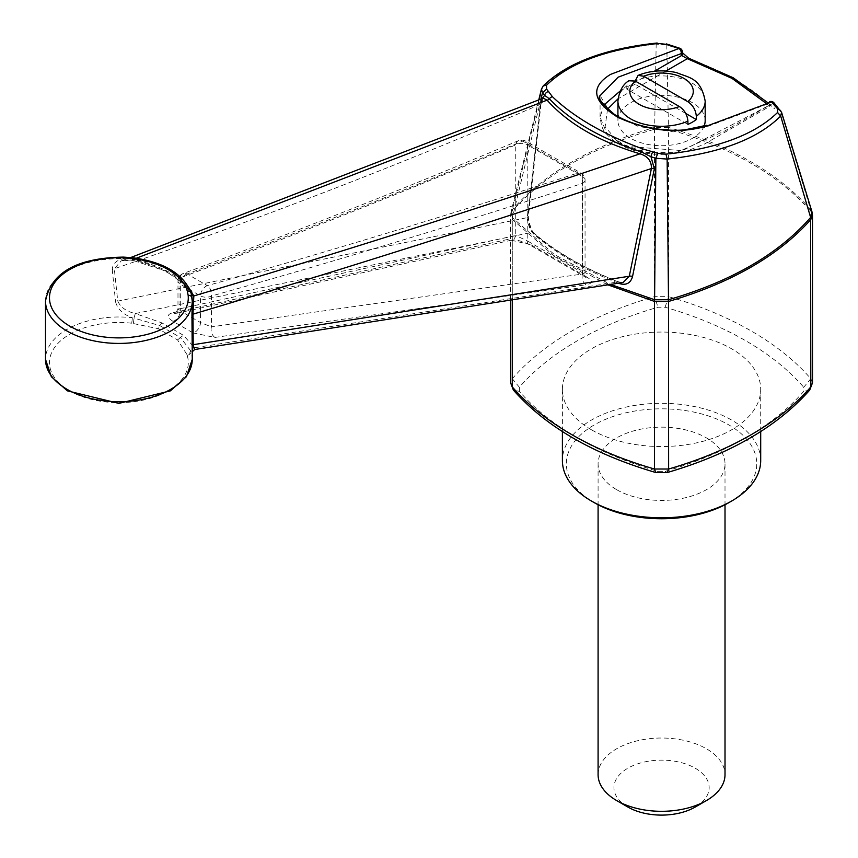 <?xml version="1.0" encoding="UTF-8"?>
<svg xmlns="http://www.w3.org/2000/svg" width="858" height="858" viewBox="0 0 858 858"><rect width="100%" height="100%" fill="white"/><g stroke="black" fill="none" stroke-linecap="round" stroke-linejoin="round"><path stroke-width="0.64" stroke-dasharray="4.29 3.22" d="M728.86 502.649A95.184 54.955 0 0 0 728.86 424.924A95.184 54.955 0 0 0 594.24 424.924A95.184 54.955 0 0 0 594.24 502.649M616.677 489.693A63.46 36.637 0 0 0 685.832 497.64A63.46 36.637 0 0 0 725.01 463.792A63.46 36.637 0 0 0 661.55 427.155A63.46 36.637 0 0 0 598.09 463.792A63.46 36.637 0 0 0 616.677 489.693M598.09 774.667A63.46 36.637 180 0 1 637.269 740.819A63.46 36.637 180 0 1 706.424 748.766A63.46 36.637 180 0 1 725.01 774.667M627.895 807.056A47.598 27.477 180 0 1 627.895 768.189A47.598 27.477 180 0 1 695.205 768.189A47.598 27.477 180 0 1 695.205 807.056M685.735 113.438L635.199 84.256L635.199 81.017A43.629 25.193 180 0 1 680.962 78.539A43.629 25.193 180 0 1 705.179 101.094M635.199 84.256A43.629 25.193 0 0 0 626.78 89.114L687.901 124.41M626.78 89.114L626.78 85.875L628.785 80.77M704.086 126.126A43.629 25.193 180 0 1 692.395 138.331A43.629 25.193 180 0 1 644.851 143.79A43.629 25.193 180 0 1 617.921 120.528A43.629 25.193 180 0 1 635.199 100.45A43.629 25.193 180 0 1 680.962 97.962A43.629 25.193 180 0 1 705.179 120.528M123.434 257.1L123.541 258.784C116.463 260.071 112.698 263.642 112.259 269.498A3.175 1.845 173.7 0 0 114.296 268.758C257.421 219.723 399.442 164.929 540.347 104.386L527.616 217.557L117.76 301.126L114.296 268.758L121.278 260.832L131.456 259.931L165.884 271.096L188.814 287.591M136.261 258.247L131.306 260.231L131.36 259.095L135.242 259.76A3.968 0.719 97.5 0 0 134.878 258.065M540.797 103.207A2.778 1.137 -172.8 0 1 541.044 103.764L543.264 98.155L540.347 104.386A2.778 1.137 -172.8 0 0 541.044 103.764L528.324 216.859A2.778 1.201 -174.2 0 1 527.616 217.557L532.357 232.303C555.405 252.048 584.041 268.586 618.286 281.907L194.53 347.747L183.387 335.285L161.905 322.887L135.296 313.545L532.357 232.303A2.778 1.877 130.7 0 1 533.386 232.625C556.241 252.22 584.695 268.651 618.757 281.907A2.778 1.266 111.2 0 0 618.286 281.907L623.08 282.486L618.757 281.907A2.778 1.266 111.2 0 1 619.283 283.537C585.242 270.259 556.756 253.818 533.848 234.213A2.778 1.877 130.7 0 0 533.386 232.625L529.44 226.201L528.324 216.859A2.778 1.201 -174.2 0 0 527.917 216.141L540.797 103.207L541.913 98.724M194.659 349.517L194.53 347.747A3.175 2.821 -26.1 0 0 190.691 350.815L180.416 337.505L183.387 335.285M161.905 322.887L159.835 325.622L133.966 318.071L135.296 313.545C126.437 311.508 120.592 307.357 117.76 301.126A3.175 1.834 174.1 0 1 115.562 301.877C117.643 309.245 123.22 314.511 132.282 317.696A73.37 42.364 0 0 0 45.506 359.352M172.93 321.3C166.967 317.321 166.784 314.511 172.404 312.87A7.937 6.006 -102.9 0 0 175.933 313.406L175.933 313.406A7.937 6.006 -102.9 0 0 180.041 308.751L177.981 308.944L180.309 310.875A7.937 4.59 -60.1 0 1 172.93 321.3L193.082 332.925A7.937 4.569 120.1 0 0 200.482 322.533L211.422 326.866A7.937 5.577 -98.7 0 0 214.918 337.419L193.082 332.925M214.918 337.419L586.175 284.759A7.937 5.62 82.4 0 1 582.453 274.024L585.059 274.324L582.732 272.876A7.937 4.762 117.9 0 0 584.641 276.651L584.641 276.651A7.937 4.762 117.9 0 0 586.668 276.952C593.06 280.888 592.899 283.494 586.175 284.759M586.668 276.952L530.716 244.648A7.937 4.387 -58 0 1 528.625 244.305L528.625 244.305A7.937 4.387 -58 0 1 527.22 240.819L515.733 235.5A7.937 6.049 78.2 0 1 511.475 240.197L511.475 240.197A7.937 6.049 78.2 0 1 507.689 239.446L530.716 244.648M507.689 239.446L172.404 312.87M533.848 234.213C529.45 229.751 527.466 223.724 527.917 216.141M540.99 99.11L512.419 217.653L554.289 254.494L610.22 284.352M538.738 100.064L510.982 212.162L512.419 209.609L542.524 87.141C565.411 64.597 603.303 50.268 656.177 44.144L654.654 127.392C591.763 146.053 544.347 173.455 512.419 209.609L512.28 211.165C544.262 174.764 591.655 147.458 654.461 129.258L668.629 129.268C731.434 147.544 778.828 174.914 810.821 211.358L812.494 215.39M187.087 273.959A7.937 4.601 119.8 0 0 180.309 284.223L200.482 295.871A7.937 4.558 -59.8 0 1 207.304 285.628A7.937 5.212 74.1 0 1 211.422 296.031A7.937 4.58 180 0 1 200.482 295.871L200.482 322.533L180.309 310.875L180.309 284.223A7.937 4.58 180 0 1 177.981 280.984A7.937 4.58 180 0 1 180.041 277.906A7.937 5.663 69.4 0 1 183.129 273.552L183.129 273.552A7.937 5.663 69.4 0 1 187.087 273.959C298.423 232.572 410.317 188.288 522.769 141.087A7.937 5.545 -112.7 0 0 518.554 140.626A7.937 5.545 -112.7 0 0 515.733 144.873A7.937 4.58 180 0 1 527.22 144.712A7.937 4.451 121.4 0 0 525.74 141.173A7.937 4.451 121.4 0 0 522.769 141.087L577.981 172.962C454.043 213.535 330.48 251.083 207.304 285.628L187.087 273.959M582.453 183.398A7.937 5.094 -107.9 0 0 577.981 172.962A7.937 4.708 -61.4 0 1 580.93 173.037A7.937 4.708 -61.4 0 1 582.732 176.759L527.22 144.712L527.22 240.819L582.732 272.876L582.732 176.759A7.937 4.58 180 0 1 585.059 179.998A7.937 4.58 180 0 1 582.453 183.398C458.29 223.884 334.609 261.433 211.422 296.031L211.422 326.866L582.453 274.024L582.453 183.398M658.043 43.49L656.177 44.144L666.795 44.948L680.233 49.303L680.662 51.19A3.968 2.746 167.4 0 1 682.732 52.992M192.256 359.352A73.37 42.364 0 0 0 191.023 351.608L190.691 350.815A3.968 3.175 -19 0 1 186.808 354.322L187.13 355.266A3.968 3.185 162.2 0 0 191.023 351.608L192.256 351.694M133.194 323.369A3.968 0.633 96.6 0 0 133.966 318.071L132.282 317.696A3.968 0.59 96.1 0 1 131.553 323.187L158.129 328.689L177.585 339.929L186.808 354.322M190.229 290.658A3.968 3.153 158.4 0 1 190.412 291.613C182.518 277.52 164.125 266.902 135.242 259.76A73.37 42.364 0 0 1 190.412 291.613L191.195 293.64A3.175 2.756 160.1 0 0 191.516 294.616M45.506 301.061A73.37 42.364 0 0 1 123.541 258.784L131.36 259.095A3.968 0.579 96 0 0 131.07 257.614M177.585 339.929L180.416 337.505L159.835 325.622L158.129 328.689M112.259 269.498L115.562 301.877M192.053 297.801L192.256 302.563L192.063 297.855M760.703 460.553A99.153 57.25 0 0 0 661.55 403.303A99.153 57.25 0 0 0 562.398 460.553M591.441 429.783A99.153 57.25 180 0 1 562.398 389.307A99.153 57.25 180 0 1 623.605 336.422A99.153 57.25 180 0 1 731.66 348.831A99.153 57.25 180 0 1 760.703 389.307A99.153 57.25 180 0 1 699.495 442.192A99.153 57.25 180 0 1 591.441 429.783M665.958 71.021L618.039 98.809M607.528 109.138L605.126 126.93L619.09 142.921L645.355 152.381L676.297 152.617L724.828 130.952L768.661 105.641L766.687 103.732M768.35 103.089L771.943 106.499L769.176 106.682L768.607 105.673A3.968 2.746 167.4 0 1 774.838 105.566C775.385 108.794 774.442 109.298 772.007 107.078A3.968 2.799 134.7 0 0 771.449 106.06A3.968 2.799 134.7 0 0 768.661 105.641L769.176 106.682L704.204 144.198L685.563 151.555C659.341 157.282 636.25 154.29 616.28 142.589C602.413 131.349 602.316 130.437 600.074 117.299L600.074 95.656L610.488 112.816L638.331 126.48L673.809 131.885L705.019 127.402L768.178 103.797L768.607 105.673L682.496 150.654L626.286 146.353L606.992 133.644L600.074 117.299L603.817 105.094M620.323 90.894L654.3 71.278M774.838 105.566L774.42 103.689A3.968 2.746 -12.6 0 0 768.178 103.797A3.968 2.649 69.5 0 1 769.594 101.694M541.473 88.985L543.243 85.886M682.303 51.115A3.968 2.746 -12.6 0 0 680.233 49.303A3.968 1.341 108.9 0 0 679.718 48.23M510.607 298.916L510.607 215.208L510.982 212.162L512.419 217.653L512.28 219.337L510.607 215.208L512.28 211.165L512.28 378.743A317.17 183.119 180 0 1 654.461 296.654L654.461 129.258L654.643 127.402L668.436 127.392L666.795 44.948L665.722 44.251M688.588 58.162A3.968 1.63 -71.4 0 1 689.274 59.32L680.662 51.19M773.841 102.66A3.968 3.014 -43.9 0 1 774.42 103.689L780.662 110.682L810.617 209.47C778.592 173.284 731.209 145.924 668.446 127.392L668.629 296.654A317.17 183.119 180 0 1 810.821 378.743L803.721 387.258L803.721 391.355A309.245 178.539 180 0 1 665.089 471.385L658.011 471.385A309.245 178.539 180 0 1 519.38 391.355L513.384 390.058M689.274 59.32C723.959 71.15 751.533 87.066 772.007 107.078M780.19 109.803L781.574 112.334M607.582 284.738L553.131 255.169L512.28 219.337L512.28 298.67M811.936 211.679L810.617 209.47L810.821 217.149M617.921 101.094A43.629 25.193 180 0 1 626.78 85.875M812.494 382.829L810.821 378.743L810.821 219.519M519.38 391.355L519.38 387.258A309.245 178.539 180 0 1 658.011 307.228L665.089 307.228A309.245 178.539 180 0 1 803.721 387.258M665.089 307.228L668.629 296.654L654.461 296.654L658.011 307.228M180.041 308.751L515.733 235.5L515.733 144.873C403.399 192.192 291.495 236.54 180.041 277.906L180.041 308.751M131.553 323.187A69.412 40.069 0 0 0 49.603 360.135A69.412 40.069 0 0 0 123.134 402.584A69.412 40.069 0 0 0 187.13 355.266M191.087 293.071A3.968 3.185 -17.4 0 1 191.195 293.64M519.38 387.258L512.28 378.743L510.607 382.829M655.812 472.533L658.011 471.385M667.288 472.533L665.089 471.385M809.716 390.058L803.721 391.355M617.921 120.528L617.921 116.538M191.334 294.219C190.723 285.617 163.192 265.004 131.306 260.231L121.278 260.832L130.631 257.572M511.475 240.197L175.525 313.524L177.981 308.944L177.981 280.984A7.937 7.937 0 0 1 183.129 273.552C294.498 232.218 406.306 187.913 518.554 140.626A7.937 7.937 0 0 1 525.74 141.173L580.93 173.037A7.937 7.937 0 0 1 585.059 179.998L585.059 274.324L586.164 277.627L528.625 244.305C521.02 240.723 515.304 239.35 511.475 240.197M562.398 389.307L562.398 431.563M760.703 389.307L760.703 431.563M598.09 463.792L598.09 504.751M725.01 463.792L725.01 504.751"/><path stroke-width="1.29" d="M562.398 431.563L562.398 460.553A99.153 57.25 0 0 0 591.441 501.029L594.24 502.649A95.184 54.955 0 0 0 728.86 502.649L731.66 501.029A99.153 57.25 0 0 0 760.703 460.553L760.703 431.563M725.01 504.751L725.01 774.667A63.46 36.637 180 0 1 706.424 800.578A63.46 36.637 180 0 1 616.677 800.578L616.677 800.578A63.46 36.637 180 0 1 598.09 774.667L598.09 504.751M706.424 800.578L695.205 807.056A47.598 27.477 180 0 1 627.895 807.056L616.677 800.578M687.901 121.171A43.629 25.193 180 0 1 642.138 123.649A43.629 25.193 180 0 1 617.921 101.094C619.144 91.291 622.769 84.524 628.785 80.77L635.306 81.081L679.386 106.531C684.534 110.038 687.376 114.918 687.901 121.171L687.901 124.41A43.629 25.193 0 0 0 696.321 119.552L696.321 116.313C695.795 110.081 692.953 105.202 687.794 101.673L643.715 76.223L638.084 75.386L635.199 81.017M696.321 119.552L685.735 113.438M638.084 75.386C650.321 70.506 663.18 69.595 676.662 72.651C689.607 78.078 700.643 77.617 705.179 101.094L705.179 120.528A43.629 25.193 180 0 1 704.086 126.126M188.814 287.591L193.822 295.935C340.487 252.531 489.221 205.148 639.993 153.807C599.163 141.656 568.189 123.767 547.082 100.161L136.261 258.247M665.99 154.15C717.481 148.616 754.675 134.727 777.562 112.495L780.683 116.023C757.807 138.921 719.948 153.271 667.138 159.073L655.866 158.258L657.839 153.303L665.99 154.15L667.138 159.073L668.5 299.732L654.59 299.742L655.866 158.258L650.986 156.757L654.343 168.758A2.778 1.308 -167.6 0 0 651.415 168.511C496.16 220.774 343.339 269.326 192.975 314.178L193.222 344.691L629.279 276.244L651.415 168.511C651.63 161.111 647.822 156.21 639.993 153.807A2.778 1.019 106.2 0 0 641.151 151.791C601.286 138.835 570.699 121.171 549.367 98.799A2.778 2.027 138.8 0 1 547.082 100.161L543.264 98.155L130.631 257.572M654.343 168.758L632.539 276.544A2.778 1.362 -169 0 0 629.279 276.244L623.08 282.486L194.659 349.517L192.246 351.791L192.181 346.117A3.175 2.038 179.7 0 1 193.222 344.691C194.412 349.978 194.841 350.997 194.53 347.747M191.516 294.616A3.175 2.756 160.1 0 0 193.822 295.935L192.975 314.178A3.175 2.059 179.4 0 0 191.956 315.508L192.256 301.061A73.37 42.364 0 0 0 192.106 298.37L191.195 293.64M632.539 276.544C630.576 283.269 626.158 285.596 619.283 283.537L618.35 283.172M541.913 98.724L544.658 95.377L542.503 92.814L540.99 99.11M610.22 284.352L654.59 299.732L654.461 301.426L607.582 284.738M812.494 215.39L810.821 219.519C778.828 255.523 731.434 282.829 668.629 301.437L654.461 301.426L654.461 469.015L668.629 469.015L667.288 472.533C729.761 454.247 777.241 426.758 809.727 390.058L812.494 382.829L812.494 215.39L811.936 211.679M809.716 390.058L810.821 386.915A317.17 183.119 180 0 1 668.629 469.015L668.511 299.732C731.359 281.435 778.732 254 810.617 217.449L810.821 386.915L812.494 382.829M777.562 112.495L777.605 108.848L771.471 101.941L706.306 126.255C677.734 134.159 648.262 131.177 617.867 117.299C592.385 101.416 589.939 87.119 610.521 74.399L678.925 48.509L665.722 44.251L658.043 43.49C606.563 49.045 569.401 62.945 546.557 85.199L546.589 89.082L552.466 96.75C574.131 117.407 604.289 134.824 642.953 148.992L657.839 153.303M665.722 44.251L658.043 43.49M123.284 257.829L123.434 257.1L131.07 257.614A3.968 0.579 96 0 0 130.652 258.322L123.284 257.829A69.412 40.069 0 0 0 49.496 296.975A69.412 40.069 0 0 0 120.356 337.88A69.412 40.069 0 0 0 188.149 295.281A3.968 3.228 -6.3 0 1 192.095 298.08L192.095 298.08A3.968 3.228 -6.3 0 1 192.106 298.37M192.181 346.117L191.956 315.508M131.07 257.614L134.878 258.065A3.968 0.719 97.5 0 0 134.363 258.751L130.652 258.322M134.878 258.065C163.46 262.355 181.907 273.219 190.229 290.658A3.968 3.153 158.4 0 0 186.54 288.889A69.412 40.069 0 0 0 134.363 258.751M594.24 502.649L591.441 501.029A99.153 57.25 0 0 0 731.66 501.029M766.687 103.732L731.928 78.357L687.322 58.687L665.958 71.021M618.039 98.809L607.528 109.138M654.3 71.278L681.66 55.48L681.241 53.604L618.082 77.209L600.074 95.678C597.125 97.469 601.941 103.754 614.51 114.479C637.397 128.528 669.197 131.789 685.413 129.73L706.445 125.3M603.817 105.094L620.323 90.894M678.925 48.509A3.968 2.649 69.5 0 1 681.241 53.604A3.968 2.746 -12.6 0 0 682.303 51.115A3.968 3.968 0 0 0 679.718 48.23A3.968 1.341 108.9 0 0 678.925 48.509M769.594 101.694A3.968 2.649 69.5 0 1 771.471 101.941A3.968 3.014 -43.9 0 1 773.841 102.66A3.968 3.968 0 0 0 769.594 101.694M682.732 52.992L682.732 52.992A3.968 2.746 167.4 0 1 681.66 55.48L687.322 58.687A3.968 1.63 -71.4 0 1 688.588 58.162L682.732 52.992L682.303 51.115M546.557 85.199L543.243 85.886L541.473 88.985L542.503 92.814L546.589 89.082M552.466 96.75A3.968 2.928 -46.5 0 0 549.367 98.799L544.658 95.377A3.968 3.078 -41.2 0 1 548.712 91.57M642.953 148.992A3.968 1.469 -69.8 0 0 641.151 151.791L650.986 156.757A3.968 1.201 -72.3 0 1 653.045 151.812M781.574 112.334L780.683 116.023L810.617 217.439L811.936 211.69L781.574 112.334L773.841 102.66M705.179 101.094A43.629 25.193 180 0 1 696.321 116.313M679.386 106.531A31.725 18.318 180 0 1 639.113 104.333A31.725 18.318 180 0 1 635.306 81.081M643.715 76.223A31.725 18.318 180 0 1 683.987 78.421A31.725 18.318 180 0 1 687.794 101.673M810.821 217.149L810.821 219.519M123.434 257.1C77.005 257.872 51.03 272.522 45.506 301.061A73.37 42.364 0 0 0 118.887 343.414A73.37 42.364 0 0 0 192.256 301.061L191.087 293.071A3.968 3.185 -17.4 0 0 187.301 291.023L186.54 288.889M188.149 295.281L187.301 291.023M45.506 301.061L45.506 359.352A73.37 42.364 0 0 0 118.887 401.705A73.37 42.364 0 0 0 192.256 359.352L192.256 351.201M777.605 108.848L780.662 110.682M512.28 298.67L512.28 386.915A317.17 183.119 180 0 0 654.461 469.015L655.812 472.533L667.288 472.533M655.812 472.533C593.339 454.247 545.86 426.758 513.374 390.058L510.607 382.829L513.384 390.058M617.921 116.538L617.921 101.094M192.053 297.801L191.334 294.219M190.229 290.658L191.087 293.071M45.506 359.352L51.319 376.694L67.385 390.862L118.887 403.389L170.377 390.862L186.443 376.694L192.256 359.352M679.718 48.23L666.387 43.919M541.473 88.985L538.738 100.064M543.243 85.886C566.977 62.859 604.954 48.563 657.164 43.007M510.607 382.829L510.607 298.916M768.35 103.089L733.161 77.735L688.588 58.162"/></g></svg>
